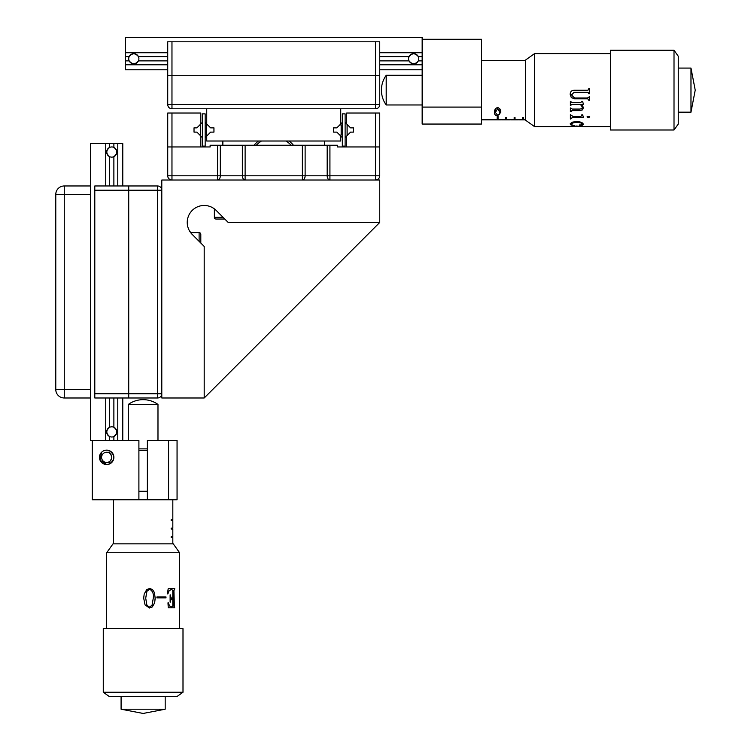 <?xml version="1.0" encoding="UTF-8"?>
<svg xmlns="http://www.w3.org/2000/svg" width="751" height="751" viewBox="0 0 751 751"><rect width="100%" height="100%" fill="white"/><g stroke="black" fill="none" stroke-linecap="round" stroke-linejoin="round"><path stroke-width="1.13" d="M375.509 41.793L379.753 41.793L379.753 75.71L167.726 75.71L167.726 41.793L171.97 41.793L171.97 75.71L379.753 75.71L379.753 104.549A4.243 4.243 0 0 1 375.509 108.792L171.97 108.792A4.243 4.243 0 0 1 167.726 104.549L167.726 75.71L171.97 75.71L171.97 104.549L375.509 104.549L375.509 41.793L171.97 41.793M167.726 52.73L125.323 52.73L125.323 37.55L422.156 37.55L422.156 56.635L418.298 56.635C415.219 52.88 412.13 52.88 409.051 56.635L379.753 56.635M167.726 56.635L138.437 56.635C135.349 52.88 132.27 52.88 129.181 56.635L125.323 56.635L125.323 52.73M422.156 56.635L422.156 69.777L379.753 69.777M167.726 69.777L125.323 69.777L125.323 56.635M422.156 60.869L418.298 60.869C415.219 64.624 412.13 64.624 409.051 60.869L379.753 60.869M167.726 60.869L138.437 60.869C135.349 64.624 132.27 64.624 129.181 60.869L125.323 60.869M422.156 64.774L379.753 64.774M167.726 64.774L125.323 64.774M422.156 52.73L379.753 52.73M422.156 107.093L481.522 107.093L481.522 124.056L422.156 124.056L422.156 69.777M481.522 107.093L481.522 39.249L422.156 39.249M519.26 119.813L525.597 119.813L519.26 119.784M518.415 119.813L510.783 119.813L518.415 119.784M509.929 119.813L502.297 119.813L509.929 119.784M501.452 119.813L481.522 119.813L501.452 119.784M525.597 119.784L523.503 119.784L523.503 117.531L522.658 117.531L522.658 119.784L515.017 119.784L515.017 117.531L514.172 117.531L514.172 119.784L506.54 119.784L506.54 117.531L505.695 117.531L505.695 119.784L498.063 119.784L498.063 116.452L497.209 116.452L497.209 119.784L481.522 119.784M500.692 112.453L497.594 115.776C495.181 115.363 494.186 114.255 494.59 112.453C494.167 110.294 495.162 108.613 497.594 107.402C500.044 108.613 501.077 110.294 500.692 112.453M522.658 118.968L523.503 118.968M514.172 118.968L515.017 118.968M505.695 118.968L506.54 118.968M497.209 118.968L498.063 118.968M523.503 117.531L523.503 118.94L522.658 118.94L522.658 117.531M515.017 117.531L515.017 118.94L514.172 118.94L514.172 117.531M506.54 117.531L506.54 118.94L505.695 118.94L505.695 117.531M498.063 118.94L497.209 118.94M497.209 116.818L498.063 116.818M497.594 115.232L497.594 115.776M497.613 107.402L497.613 108.585L495.397 112.453L497.613 115.232L499.546 114.208L499.884 112.453L497.613 108.585M499.884 108.979L499.884 112.453M588.737 88.749L589.554 88.749L589.554 93.809L588.737 93.809L587.93 92.298L574.111 92.298L571.502 94.917L574.543 98.015L587.526 98.015L589.554 96.626L589.554 100.174L588.737 100.174L587.723 98.803L574.543 98.803L571.323 97.621L570.178 94.419C570.216 91.706 571.595 90.327 574.308 90.27L587.93 90.27L588.737 88.749L589.554 88.749M386.202 104.971A25.44 25.44 0 0 1 386.202 75.288L386.202 104.971L422.156 104.971M534.505 126.6L525.597 120.235L525.597 60.024L534.505 53.659L534.505 126.6L570.253 126.6M690.976 89.491L690.976 112.181L695.219 90.129L690.976 68.078L690.976 89.491M674.013 50.27L678.256 56.212L678.256 124.056L674.013 129.989L674.013 50.27L610.413 50.27L610.413 129.989L674.013 129.989M577.557 126.299L572.262 126.544M571.502 126.515L576.571 126.018L582.551 126.534M571.013 126.384L570.178 126.59M582.654 125.21L579.641 125.37L582.551 124.15L581.105 122.957L577.078 122.338L573.351 122.779L571.502 124.075L571.933 124.901L574.44 125.548L571.07 125.07L570.178 123.962L571.905 122.244L577.078 121.446L581.715 122.338L583.461 124.15L582.654 125.21L579.406 124.966M588.437 117.776L587.085 116.893L587.498 116.245L589.375 116.245L589.751 116.893L588.437 117.776L587.085 116.771M572.713 117.503L570.385 118.996L570.385 114.668L572.713 116.264L580.701 116.264L581.715 115.785L581.818 114.809L582.654 114.809L583.461 117.503L572.713 117.381L570.385 118.855M581.772 104.286L583.461 107.665L582.504 109.862L579.913 110.604L572.206 110.604L571.192 111.768L570.385 111.768L570.385 107.928L572.206 109.064L579.913 109.064L581.743 108.595L582.447 107.13L580.298 104.286L572.206 104.286L570.385 105.581L570.385 101.338L572.206 102.587L580.805 102.587L581.715 101.338L582.551 101.338L583.461 104.286L581.772 104.286L583.424 104.22M588.737 93.208L587.93 92.289L574.111 92.289L571.502 94.898M589.554 100.127L588.737 100.127M588.737 99.789L587.723 98.766L574.543 98.766L571.323 97.583L570.178 94.401M587.93 90.27L588.737 89.256M589.554 93.791L588.737 93.791M583.461 107.581L582.504 109.768L579.913 110.51L572.206 110.51L570.385 111.664M582.447 107.13L580.298 104.22L572.206 104.22L570.385 105.516M583.396 117.381L572.713 117.381M589.751 116.771L588.437 117.644M582.551 124.15L581.105 122.807L577.078 122.188L573.351 122.629L571.502 124.075M574.111 125.642L571.07 124.91L570.178 123.812M583.461 123.99L582.654 125.051M582.551 126.59L578.392 126.318M133.809 63.844A5.088 5.088 0 0 0 138.897 58.756A5.088 5.088 0 0 0 133.809 53.659A5.088 5.088 0 0 0 128.721 58.756A5.088 5.088 0 0 0 133.809 63.844M413.679 63.844A5.088 5.088 0 0 0 418.767 58.756A5.088 5.088 0 0 0 413.679 53.659A5.088 5.088 0 0 0 408.591 58.756A5.088 5.088 0 0 0 413.679 63.844M350.586 132.11L353.458 132.11L353.458 127.867L350.586 127.867L346.68 123.962L346.68 113.026L379.753 113.026L379.753 146.952L346.68 146.952L346.68 136.015L350.586 132.11M206.741 108.792L206.741 123.971L210.646 127.867L213.951 127.867L213.951 132.11L210.646 132.11L206.741 136.015L206.741 141.019L340.738 141.019L340.738 136.015L336.842 132.11L333.528 132.11L333.528 127.867L336.842 127.867L340.738 123.971L340.738 108.792M302.362 145.253L245.117 145.253L245.117 175.79L302.362 175.79L302.362 145.253L305.122 145.253L305.122 175.79L327.173 175.79L327.173 145.253L305.122 145.253M217.555 145.253L210.139 145.253L210.139 146.952L167.726 146.952L171.97 146.952L171.97 175.79L217.555 175.79L217.555 145.253L220.315 145.253L220.315 175.79L242.357 175.79L242.357 145.253L220.315 145.253M375.509 113.026L375.509 146.952L337.349 146.952L337.349 145.253L329.924 145.253L329.924 175.79L375.509 175.79L375.509 146.952L379.753 146.952L379.753 175.79A4.243 4.243 0 0 1 375.509 180.024L375.509 175.79L379.753 175.79M327.173 145.253L329.924 145.253M242.357 145.253L245.117 145.253M167.726 175.79L171.97 175.79L171.97 180.024A4.243 4.243 0 0 1 167.726 175.79L167.726 113.026L171.97 113.026L171.97 146.952L200.808 146.952L200.808 136.015L196.903 132.11L194.021 132.11L194.021 127.867L196.903 127.867L200.808 123.962L200.808 113.026L171.97 113.026M222.859 141.019L222.859 145.253M324.629 145.253L324.629 141.019M254.054 145.253A25.44 25.44 0 0 1 258.475 141.019M289.004 141.019A25.44 25.44 0 0 1 293.434 145.253M291.181 145.253A23.75 23.75 0 0 0 285.971 141.019M261.508 141.019A23.75 23.75 0 0 0 256.298 145.253M347.619 135.077L347.103 135.077L347.103 124.901L347.619 124.901M199.869 135.077L200.386 135.077L200.386 124.901L199.869 124.901M339.809 124.901L341.161 124.901L341.161 135.077L339.809 135.077M207.68 124.901L206.318 124.901L206.318 135.077L207.68 135.077M205.164 122.394L206.741 123.971M202.366 137.583L200.808 136.025M205.164 137.583L206.741 136.015M202.366 122.394L200.808 123.962M202.366 146.107L202.366 113.88L205.164 113.88L205.164 146.107L202.366 146.107M345.113 122.394L346.68 123.962M342.315 137.583L340.738 136.015M345.113 137.583L346.68 136.025M342.315 122.394L340.738 123.971L342.315 122.394M342.315 146.107L342.315 113.88L345.113 113.88L345.113 146.107L342.315 146.107M105.731 185.966L105.731 143.563L109.637 143.563L109.637 147.412C105.882 150.5 105.882 153.579 109.637 156.668L109.637 185.966M109.637 397.983L109.637 427.281C105.882 430.37 105.882 433.449 109.637 436.538L109.637 440.386L105.731 440.386L105.731 397.983M113.88 397.983L113.88 427.281C117.625 430.37 117.625 433.449 113.88 436.538L113.88 440.386L122.779 440.386L122.779 397.983M122.779 185.966L122.779 143.563L117.776 143.563L117.776 185.966M117.776 440.386L117.776 397.983M113.88 185.966L113.88 156.668C117.625 153.579 117.625 150.5 113.88 147.412L113.88 143.563L117.776 143.563M105.731 440.386L90.552 440.386L90.552 397.983L64.267 397.983L64.267 389.506L90.552 389.506L90.552 397.983M90.552 185.966L90.552 194.443L64.267 194.443L64.267 389.506L55.781 389.506A8.477 8.477 0 0 0 64.267 397.983A8.477 8.477 0 0 1 55.781 389.506L55.781 194.443A8.477 8.477 0 0 1 64.267 185.966L90.552 185.966L90.552 143.563L105.731 143.563M113.88 440.386L109.637 440.386M109.637 143.563L113.88 143.563M157.55 397.983A4.243 4.243 0 0 0 161.794 393.749L157.55 393.749L157.55 397.983A4.243 4.243 0 0 0 161.794 393.749A4.243 4.243 0 0 1 157.55 397.983L128.721 397.983L128.721 393.749L128.721 397.983L94.795 397.983L94.795 393.749L157.55 393.749L157.55 190.21L128.721 190.21L128.721 393.749L128.721 185.966L157.55 185.966L157.55 190.21L161.794 190.21A4.243 4.243 0 0 0 157.55 185.966A4.243 4.243 0 0 1 161.794 190.21M94.795 190.21L94.795 185.966L128.721 185.966L128.721 190.21L94.795 190.21L94.795 393.749M108.031 450.271L106.67 450.14C100.005 452.393 100.005 452.393 106.67 450.14C100.005 452.393 100.005 452.393 106.67 450.14A7.21 7.21 0 0 0 99.461 457.35A7.21 7.21 0 0 0 106.67 464.559C100.005 462.316 100.005 462.316 106.67 464.559L104.567 464.249M103.065 463.592L101.958 462.804M101.582 452.243L100.024 460.147L106.67 464.559L109.214 464.099C115.316 459.603 115.316 455.106 109.214 450.609M107.947 464.447L106.67 464.559A7.21 7.21 0 0 0 113.88 457.35A7.21 7.21 0 0 0 106.67 450.14M100.014 460.119L99.461 457.359M177.058 482.79L177.058 460.588L177.058 499.753L168.581 499.753L168.581 440.386L177.058 440.386L177.058 460.588M106.67 462.334L109.214 462.494L111.58 458.673M111.58 456.026L109.214 452.205L106.67 452.365M168.581 440.386L147.374 440.386L147.374 499.753L168.581 499.753M92.251 440.386L92.251 499.753L138.897 499.753L138.897 440.386L122.779 440.386M109.496 463.987L106.67 464.559M138.897 448.873L147.374 448.873M147.374 450.562L138.897 450.562M147.374 491.276L138.897 491.276M147.374 499.753L138.897 499.753M172.824 499.753L172.824 519.683L171.162 519.683L171.162 520.537L172.824 520.537L172.824 528.169L171.162 528.169L171.162 529.014L172.824 529.014L172.824 536.646L171.162 536.646L171.162 537.491L172.824 537.491L172.824 543.837M172.796 520.537L172.796 519.683M172.796 529.014L172.796 528.169M172.796 537.491L172.796 536.646M171.162 519.683L171.97 519.683L171.97 520.537L171.162 520.537M171.162 528.169L171.97 528.169L171.97 529.014L171.162 529.014M171.162 536.646L171.97 536.646L171.97 537.491L171.162 537.491M157.982 440.386L157.982 404.442L128.299 404.442L128.299 440.386M106.67 552.736L113.026 543.837L173.246 543.837L179.602 552.736L106.67 552.736L106.67 628.643M165.182 709.207L121.089 709.207L143.141 713.45L165.182 709.207L165.182 696.487M177.058 696.487L109.214 696.487L103.272 692.253L183 692.253L177.058 696.487M183 692.253L183 628.643L103.272 628.643L103.272 692.253M165.98 596.932L156.921 596.932L156.921 597.918L165.98 597.918L165.98 596.932M174.401 589.432L174.758 588.615L168.196 588.615L167.445 593.891L169.351 590.464L171.81 589.432L172.786 590.746L172.786 598.247L170.796 597.693L170.646 594.905L170.111 594.905L170.111 602.077L170.646 602.077L170.777 599.598L172.786 599.035L172.786 606.057L171.744 606.968L169.698 606.029L167.971 602.818L168.262 607.784L174.711 607.784L173.772 606.057L173.772 590.746L174.401 589.432L173.922 590.746L174.401 606.968M179.602 589.76L179.602 628.643M179.386 590.493L179.592 588.418M144.201 594.003L146.717 589.629L149.731 588.418L152.622 589.685L154.349 592.445L155.213 598.153L154.64 602.912L152.303 606.968L149.43 607.991L145.074 604.94L143.685 598.153L144.201 594.003M179.423 600.791L179.348 596.679M179.517 596.632L179.592 600.791M168.365 602.818L169.576 606.029L171.744 606.968M171.5 599.035L170.655 599.598L170.524 602.077M170.524 594.905L170.674 597.693L171.5 598.247M171.81 589.432L169.228 590.464L167.858 593.891M174.607 588.615L174.607 589.432M174.561 606.968L174.561 607.784M165.868 596.932L165.868 597.918M149.702 588.418L152.575 589.685L154.293 592.445L155.157 598.153L154.584 602.912L152.265 606.968L149.402 607.991M149.731 589.3L146.933 591.225L145.694 598.153L146.933 605.428L149.43 607.071L152.059 605.25L153.279 598.153C153.871 593.928 152.688 590.981 149.731 589.3L146.943 591.225L145.713 598.153L146.943 605.428L149.43 607.071M116.461 150.106A5.088 5.088 0 0 1 113.692 156.752A5.088 5.088 0 0 1 107.046 153.974A5.088 5.088 0 0 1 109.824 147.337A5.088 5.088 0 0 1 116.461 150.106M116.461 429.976A5.088 5.088 0 0 1 113.692 436.613A5.088 5.088 0 0 1 107.046 433.843A5.088 5.088 0 0 1 109.824 427.197A5.088 5.088 0 0 1 116.461 429.976M104.699 462.043A5.088 5.088 0 0 0 111.364 459.321A5.088 5.088 0 0 0 108.642 452.656A5.088 5.088 0 0 0 101.976 455.378A5.088 5.088 0 0 0 104.699 462.043M192.209 234.425L204.197 246.422L204.197 397.983L161.794 397.983L161.794 180.024L379.753 180.024L379.753 222.437L228.182 222.437L216.194 210.44A16.963 16.963 0 0 0 187.234 222.437A16.963 16.963 0 0 0 192.209 234.425L189.505 230.914M224.793 219.039L216.072 219.039A1.699 1.699 0 0 1 214.373 217.339L214.373 208.862L212.683 207.745M212.927 207.886A16.963 16.963 0 0 0 190.106 231.871M379.753 222.437L204.197 397.983M90.552 194.443L90.552 389.506M200.808 242.789L200.808 234.303A1.699 1.699 0 0 0 199.109 232.613L190.632 232.613M200.808 234.303L200.808 243.024M167.726 104.549A4.243 4.243 0 0 0 171.97 108.792L171.97 104.549L167.726 104.549M379.753 104.549L375.509 104.549L375.509 108.792M495.397 108.867L495.397 112.453M220.315 175.79L217.555 175.79L217.555 180.024A4.243 2.76 -90 0 0 220.315 175.79M242.357 175.79A4.243 2.76 90 0 0 245.117 180.024L245.117 175.79L242.357 175.79M302.362 175.79L302.362 180.024A4.243 2.76 90 0 0 305.122 175.79L302.362 175.79M327.173 175.79A4.243 2.76 90 0 0 329.924 180.024L329.924 175.79L327.173 175.79M55.781 194.443L64.267 194.443L64.267 185.966M214.373 217.339L223.094 217.339M199.109 241.334L199.109 232.613M481.522 60.446L525.597 60.446M678.256 112.181L690.976 112.181M583.414 126.6L610.413 126.6M534.505 53.659L610.413 53.659M678.256 68.078L690.976 68.078M386.202 75.288L422.156 75.288M570.807 126.431L571.502 126.431M577.557 126.431L578.392 126.431M113.457 499.753L113.457 543.837M157.982 404.442A25.44 25.44 0 0 0 128.299 404.442M179.602 552.736L179.602 588.484M121.089 696.487L121.089 709.207M179.433 595.787L179.433 596.632"/></g></svg>
